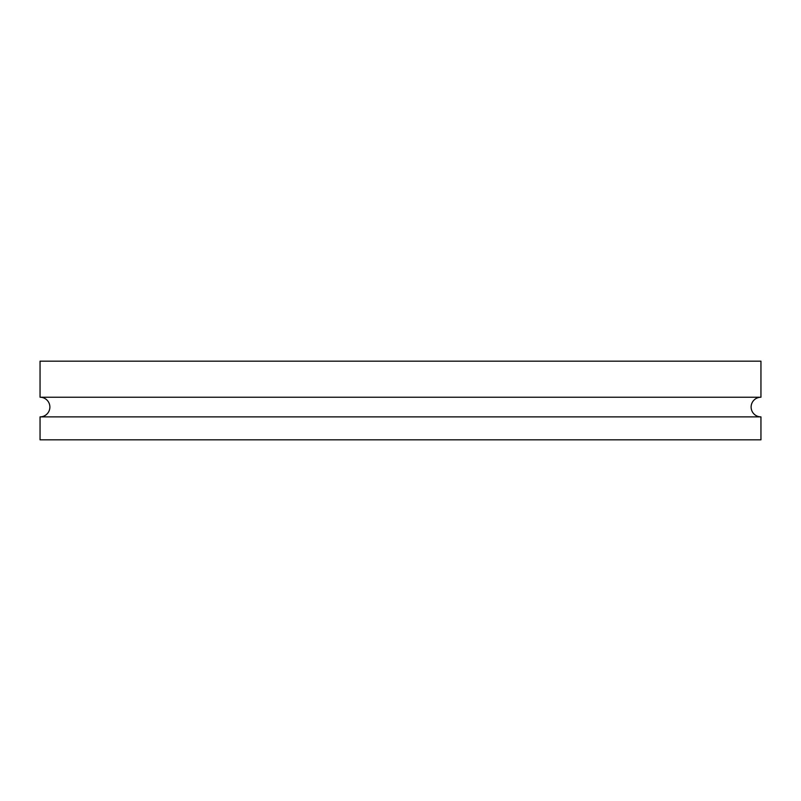 <?xml version="1.0" encoding="UTF-8"?>
<svg xmlns="http://www.w3.org/2000/svg" width="801" height="801" viewBox="0 0 801 801"><rect width="100%" height="100%" fill="white"/><g stroke="black" fill="none" stroke-linecap="round" stroke-linejoin="round"><path stroke-width="1.2" d="M760.95 397.226A9.832 9.832 0 0 0 751.118 407.058A9.832 9.832 0 0 0 760.95 416.88L40.05 416.88A9.832 9.832 0 0 0 49.882 407.058A9.832 9.832 0 0 0 40.05 397.226L40.05 361.181L760.95 361.181L760.95 397.226L40.05 397.226M40.05 416.88L40.05 439.819L760.95 439.819L760.95 416.88"/></g></svg>
